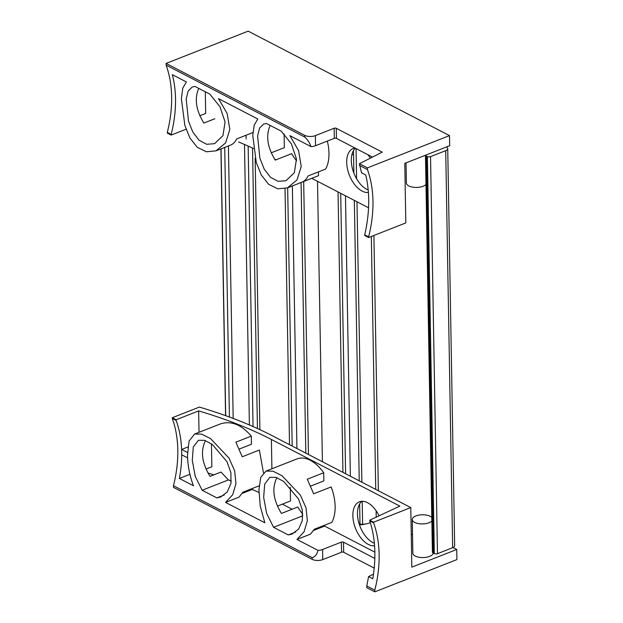 <?xml version="1.0" encoding="UTF-8"?>
<svg xmlns="http://www.w3.org/2000/svg" width="623" height="623" viewBox="0 0 623 623"><rect width="100%" height="100%" fill="white"/><g stroke="black" fill="none" stroke-linecap="round" stroke-linejoin="round"><path stroke-width="0.93" d="M228.415 145.969L233.173 418.43M446.278 147.044A2.258 1.012 179 0 1 446.535 147.145A5.654 2.539 179 0 1 447.727 148.663A5.654 2.539 179 0 1 445.718 150.657L430.54 156.622A2.258 1.012 179 0 1 427.394 156.56L426.42 156.085A3.769 1.69 179 0 1 425.509 155.213M447.727 148.663L454.658 545.717A5.654 2.539 179 0 1 452.648 547.71L437.471 553.676A2.258 1.012 179 0 1 434.324 553.613L433.351 553.131A3.769 1.69 179 0 1 432.401 552.04L425.47 155.228M412.527 534.807L411.25 534.176M370.335 522.697A16.953 7.616 179 0 1 362.609 524.348A2.258 1.012 179 0 1 359.977 523.39L359.642 503.929M345.477 195.809L350.367 476.237M317.512 181.301L322.41 461.729M292.358 185.95L296.937 448.513M186.059 129.241L171.185 135.082L171.177 134.397A113.012 77.68 -62.6 0 0 172.337 74.667L186.394 81.956L182.765 88.24L181.371 98.551L184.875 125.488L189.929 138.018L197.273 147.308L206.4 151.786L215.986 150.852L225.596 142.924L229.832 129.475L227.193 113.612L218.517 98.629L257.79 119.001L254.161 125.285L252.774 135.604L256.279 162.533L261.333 175.063L268.677 184.353L277.803 188.831L287.39 187.897L297 179.969L301.236 166.528L298.596 150.657L289.921 135.674L310.939 146.576C309.771 142.924 307.723 139.754 304.787 137.068L166.115 65.119L166.084 63.414L248.18 31.15L449.51 135.612L367.422 167.875L359.409 163.717L382.234 152.144L336.272 128.299A1.503 0.678 179 0 0 334.146 128.245L315.378 135.627A7.531 3.388 179 0 1 304.764 135.37L166.084 63.414M284.104 134L284.345 147.651L271.223 152.806M327.332 141.094A37.668 21.494 68.5 0 1 325.634 169.067L308.081 175.966C306.563 179.058 304.577 181.106 302.116 182.118L318.524 175.663A37.668 21.494 68.5 0 1 318.462 175.694A37.668 21.494 68.5 0 1 318.392 175.717M296.618 160.781A30.472 17.389 -111.5 0 1 291.673 153.663L275.257 160.119C267.376 147.324 265.671 135.752 270.148 125.41M281.222 131.157L291.346 143.773L296.47 158.99L294.352 172.696L285.965 180.725L278.06 181.332L270.421 177.228L264.183 169.051L259.9 158.226L257.587 135.993L259.557 128.097L263.669 124.008L266.488 123.518L281.222 131.157M205.302 91.768L205.676 113.456L199.827 115.753M215.994 150.859L230.712 145.066C233.173 144.061 235.159 142.013 236.685 138.921L252.93 132.535M214.842 118.752L203.861 123.066C195.972 110.271 194.267 98.707 198.745 88.365M209.819 94.112L219.95 106.728L225.067 121.944L222.956 135.65L214.561 143.679L206.657 144.287L199.025 140.183L192.78 131.998L188.496 121.181L186.184 98.948L188.154 91.051L192.266 86.963L195.092 86.472L209.819 94.112M449.51 135.612L449.689 145.704L404.779 163.358L405.814 222.917L368.637 237.534L368.621 236.841L364.735 234.824C369.68 212.988 370.015 193.052 365.74 175.008L361.527 172.828L359.409 163.717M368.637 237.534L364.751 235.517L364.735 234.824M367.422 167.875L367.453 169.581L359.432 165.422M171.177 134.397L167.291 132.38A113.012 77.68 117.4 0 0 166.115 65.119M171.185 135.082L167.299 133.073L167.291 132.38M372.484 157.089L336.443 138.392L336.272 128.299M310.939 146.576A7.531 3.388 179 0 0 315.55 145.72L334.325 138.345A1.503 0.678 179 0 1 336.443 138.392M368.419 192.46A23.355 13.324 68.5 0 1 346.692 162.432A23.355 13.324 68.5 0 1 353.21 148.508A23.355 13.324 68.5 0 1 355.04 148.04M367.804 154.668A23.355 13.324 68.5 0 1 370.42 158.133M318.524 175.663L318.462 171.886M368.575 207.794L311.773 178.318M276.067 159.799L274.525 158.997M246.132 139.007L246.062 135.23M238.57 141.982A376.705 169.261 179 0 1 253.452 148.469M355.383 148.219A23.355 13.324 -111.5 0 0 351.302 160.625A23.355 13.324 -111.5 0 0 368.216 189.968M367.453 169.581A113.012 77.68 -62.6 0 1 368.621 236.841M425.984 184.447A10.17 4.571 179 0 1 414.653 187.383A10.17 4.571 179 0 1 406.391 183.037L406.04 162.868M353.545 154.668A10.17 4.571 179 0 1 351.902 154.644M374.844 558.442L343.499 542.174A1.503 0.678 179 0 0 341.373 542.127L322.597 549.502A7.531 3.388 179 0 1 317.995 550.366C316.959 554.54 315.004 556.97 312.131 557.64L173.459 485.691A113.012 77.68 117.4 0 0 172.283 418.422L176.169 420.439A113.012 77.68 -62.6 0 1 181.69 452.134A113.012 77.68 -62.6 0 1 179.385 478.448L189.89 474.321M187.873 446.995L181.643 449.44L181.737 454.829L187.609 457.874M317.995 550.366L296.969 539.456L304.063 531.808L307.349 520.75L306.041 507.893L300.403 495.168L282.009 475.707L273.006 471.175L265.998 471.097L260.741 477.319L258.919 489.81L260.266 506.188L264.845 522.783L225.565 502.411L232.659 494.771L235.961 483.682L234.653 470.84L228.999 458.1L210.621 438.662L201.595 434.122L194.594 434.044L189.088 441.037L187.523 455.156C187.655 465.451 189.633 475.645 193.442 485.738L179.385 478.448M296.969 539.456L310.519 534.129L314.249 529.277L331.802 522.378A37.668 21.494 68.5 0 0 331.179 486.929L313.634 493.821L307.303 479.219L323.711 472.771A37.668 21.494 68.5 0 0 297.07 458.886A37.668 21.494 68.5 0 0 297 458.91L280.591 465.358M277.391 506.11L290.513 500.954L290.271 487.311M288.27 534.939L273.536 527.299L266.636 513.414L263.669 497.349L264.697 484.071L269.845 477.319L276.036 477.389L283.722 481.47L298.433 498.828L302.319 509.816L302.35 520.431L298.69 528.989L292.125 534.043L288.27 534.939L295.652 532.042M310.737 486.065L323.859 480.909L323.711 472.771M302.801 514.1A30.472 17.389 68.5 0 1 297.841 506.974L281.425 513.422C273.209 499.958 271.706 488.043 276.908 477.677M273.536 527.299L302.817 515.789M259.106 485.839L242.853 492.232L239.115 497.084L225.565 502.411M263.459 472.764L259.37 450.04L242.23 456.776L235.899 442.174L251.31 436.116C241.319 424.465 230.938 420.424 220.168 423.998L209.188 428.313M194.594 434.044L220.168 423.998M211.446 443.802L211.843 466.767L205.995 469.064M224.249 494.997L216.866 497.894L202.14 490.254L195.233 476.369L192.273 460.304L193.294 447.026L198.441 440.274L204.632 440.344L212.326 444.425L227.037 461.783L230.915 472.764L230.946 483.386L227.286 491.944L220.729 496.99L216.866 497.894M251.31 436.116L251.458 444.254L239.341 449.019M202.14 490.254L228.4 479.928L221.009 472.063L210.029 476.377C201.805 462.905 200.302 450.997 205.504 440.632M374.789 590.152L366.776 585.994L366.807 587.691L374.82 591.85L374.789 590.152A113.012 77.68 -62.6 0 0 373.613 522.884L369.727 520.867L369.719 520.182L399.841 506.11L271.387 439.456A376.705 169.261 179 0 0 198.651 410.907L176.153 419.754L172.275 417.737L199.376 407.084A376.705 169.261 179 0 1 275.997 437.65L410.783 507.581L373.605 522.199L369.719 520.182M373.613 522.884L373.605 522.199M341.373 542.127L341.552 552.219L322.776 559.594A7.531 3.388 179 0 1 312.162 559.337L173.49 487.388L173.459 485.691M176.169 420.439L176.153 419.754M172.283 418.422L172.275 417.737M228.4 479.928A376.705 169.261 179 0 1 231.289 480.995M207.942 472.989A376.705 169.261 179 0 1 213.829 474.882M369.727 520.867C375.35 537.774 376.37 557.079 372.788 578.79L368.575 576.61L373.512 574.11M374.875 552.173L324.645 526.108L324.63 525.197M313.634 530.438L324.645 526.108M292.109 509.225L282.351 504.163M242.23 493.393L252.245 489.452A376.705 169.261 179 0 1 258.927 492.45M252.245 489.452L252.229 488.541M199.025 432.307L198.651 410.907M361.831 501.289A23.355 13.324 -111.5 0 0 357.47 513.928A23.355 13.324 -111.5 0 0 374.384 543.279M453.007 547.555L456.737 549.486L411.826 567.14L410.783 507.581M374.587 545.764A23.355 13.324 68.5 0 1 352.859 515.743A23.355 13.324 68.5 0 1 359.378 501.819A23.355 13.324 68.5 0 1 379.064 515.813M456.737 549.486L456.916 559.586L374.82 591.85M187.523 452.493L181.643 449.44M365.475 523.974A10.17 4.571 179 0 1 359.455 524.807M433.18 553.045A10.17 4.571 179 0 1 422.846 557.569A10.17 4.571 179 0 1 412.847 553.177L412.262 519.527A10.17 4.571 179 0 1 415.876 515.945A10.17 4.571 179 0 1 431.794 517.433M368.575 576.61L366.776 585.994M374.221 568.121L343.67 552.266A1.503 0.678 179 0 0 341.552 552.219M431.856 520.937A10.17 4.571 179 0 1 420.525 523.865A10.17 4.571 179 0 1 412.262 519.527M224.716 147.425L229.42 417.028M221.048 148.866L225.705 415.681M445.718 150.657L452.648 547.71M430.54 156.622L437.471 553.676M427.394 156.56L434.324 553.613M426.42 156.085L433.351 553.131M373.901 235.463L378.356 490.76M378.784 515.237L378.8 515.937M369.945 157.424L369.961 158.367M371.324 236.475L375.739 489.398M376.113 510.735L376.222 517.145M356.052 148.562L356.582 178.754M356.979 201.782L361.877 482.21M362.212 501.281L362.609 524.348M340.711 193.34L345.609 473.768M303.681 181.503L308.447 454.486M287.67 187.796L292.179 446.045M255.157 158.187L259.892 429.652M252.541 148.048L257.431 428.515M248.149 146.07L253.047 426.553M244.496 144.474L249.387 424.964L244.489 144.474M304.787 137.068L304.764 135.37M315.55 145.72L315.378 135.627M334.325 138.345L334.146 128.245M312.131 557.64L312.162 559.337M322.597 549.502L322.776 559.594M271.901 468.776L271.387 439.456M343.499 542.174L343.67 552.266M220.924 148.92L225.573 415.634M353.475 150.618L353.864 173.085M354.339 200.411L359.237 480.839M338.048 191.954L342.938 472.382M301.088 182.523L305.807 453.116M285.038 188.629L289.508 444.658M318.462 175.694L287.39 187.905M265.998 471.097L297.07 458.886"/></g></svg>

